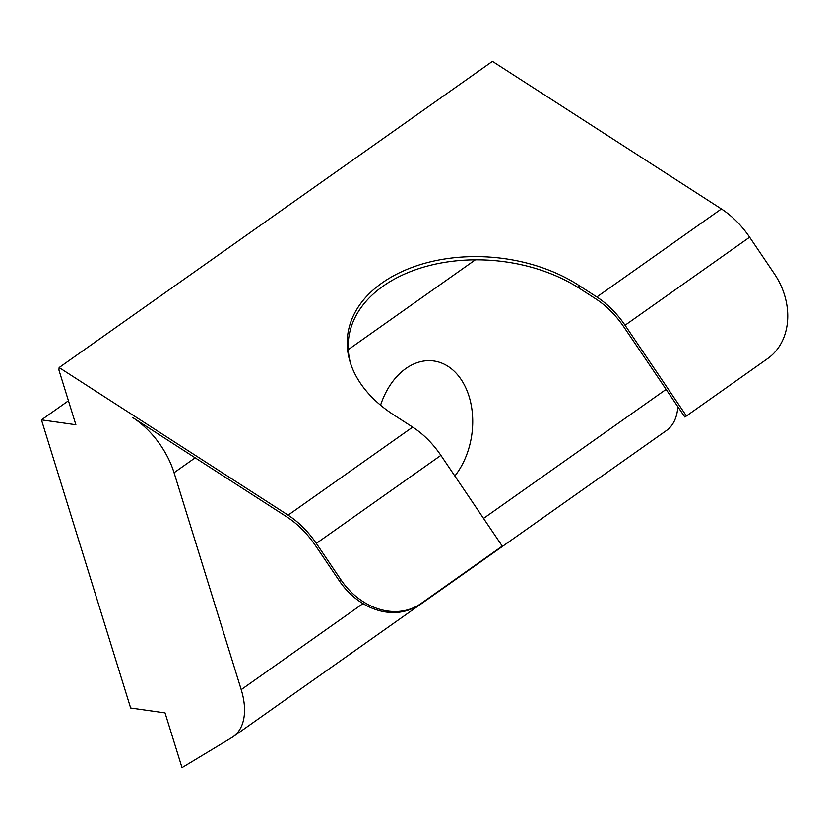 <?xml version="1.0" encoding="UTF-8"?>
<svg xmlns="http://www.w3.org/2000/svg" width="829" height="829" viewBox="0 0 829 829"><rect width="100%" height="100%" fill="white"/><g stroke="black" fill="none" stroke-linecap="round" stroke-linejoin="round"><path stroke-width="1.24" d="M380.563 405.194A67.781 47.958 -81.9 0 1 433.816 360.978A67.781 47.958 -81.9 0 1 471.307 405.578A67.781 47.958 -81.9 0 1 454.852 476.001M362.978 603.595L241.208 689.635L174.069 472.727A65.584 38.548 54.8 0 0 132.744 417.578L287.062 517.047A65.584 38.548 -125.2 0 1 315.279 545.306L339.32 580.849A65.584 53.025 58.1 0 0 417.277 605.926L418.914 604.911A65.584 53.025 -121.9 0 0 421.018 603.512L502.27 546.104L440.893 455.37A65.584 38.548 -125.2 0 0 412.676 427.111L394.148 415.163A139.365 92.993 -174.6 0 1 350.19 362.283A139.365 92.993 -174.6 0 1 416.251 265.922A139.365 92.993 -174.6 0 1 578.3 285.031L596.828 296.979A65.584 38.548 54.8 0 1 625.045 325.237L686.422 415.971L684.785 416.987L624.009 327.154A65.584 38.548 -125.2 0 0 595.802 298.886L579.295 288.254A139.365 92.993 5.4 0 0 418.293 268.793A139.365 92.993 5.4 0 0 350.708 363.89M412.676 427.111L288.098 515.141A65.584 38.548 54.8 0 1 316.315 543.399L440.893 455.37M418.914 604.911A65.584 53.025 -121.9 0 1 340.957 579.834L316.315 543.399M686.422 415.971L767.664 358.563A65.584 53.025 -121.9 0 0 774.265 273.643L749.623 237.208A65.584 38.548 -125.2 0 0 721.406 208.949L596.828 296.979M288.098 515.141L59.139 367.558L492.447 61.367L721.406 208.949M241.208 689.635A65.584 38.548 54.8 0 1 233.177 736.691L666.485 430.5A65.584 38.548 -125.2 0 0 677.79 406.656M59.139 367.558L58.911 369.993L75.864 424.738L41.45 419.857L130.65 708.007L165.054 712.888L182.007 767.633L231.809 737.582A65.584 38.548 54.8 0 0 233.177 736.691M41.45 419.857L68.444 400.78M578.3 285.031L579.295 288.254M625.045 325.237L749.623 237.208M340.957 579.834L339.32 580.849M174.069 472.727L195.167 457.815M348.294 349.61L475.349 259.829M666.112 389.381L483.535 518.405"/></g></svg>
